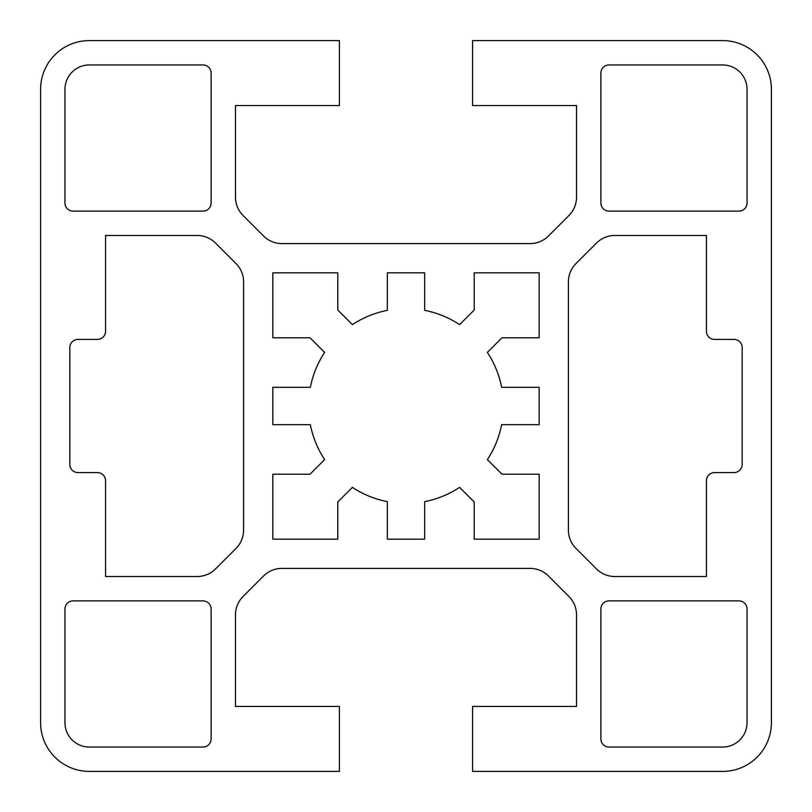 <?xml version="1.0" encoding="UTF-8"?>
<svg xmlns="http://www.w3.org/2000/svg" width="812" height="812" viewBox="0 0 812 812"><rect width="100%" height="100%" fill="white"/><g stroke="black" fill="none" stroke-linecap="round" stroke-linejoin="round"><path stroke-width="0.61" stroke-dasharray="4.06 3.04" d="M501.633 387.324A97.44 97.44 0 0 0 487.373 352.398L501.968 337.792L539.168 337.792L539.168 272.832L474.208 272.832L474.208 310.032L459.602 324.627A97.44 97.44 0 0 0 424.676 310.367L424.676 272.832L387.324 272.832L387.324 310.367A97.44 97.44 0 0 0 352.398 324.627L337.792 310.032L337.792 272.832L272.832 272.832L272.832 337.792L310.032 337.792L324.627 352.398A97.44 97.44 0 0 0 310.367 387.324L272.832 387.324L272.832 424.676L310.367 424.676A97.44 97.44 0 0 0 324.627 459.602L310.032 474.208L272.832 474.208L272.832 539.168L337.792 539.168L337.792 501.968L352.398 487.373A97.44 97.44 0 0 0 387.324 501.633L387.324 539.168L424.676 539.168L424.676 501.633A97.44 97.44 0 0 0 459.602 487.373L474.208 501.968L474.208 539.168L539.168 539.168L539.168 474.208L501.968 474.208L487.373 459.602A97.44 97.44 0 0 0 501.633 424.676L539.168 424.676L539.168 387.324L501.633 387.324M771.4 89.32A48.72 48.72 0 0 0 722.68 40.6L472.584 40.6L472.584 105.56L576.52 105.56L576.52 197.154A25.984 25.984 0 0 1 568.907 215.535L548.455 235.987A25.984 25.984 0 0 1 530.074 243.6L281.926 243.6A25.984 25.984 0 0 1 263.545 235.987L243.092 215.535A25.984 25.984 0 0 1 235.48 197.154L235.48 105.56L339.416 105.56L339.416 40.6L89.32 40.6A48.72 48.72 0 0 0 40.6 89.32L40.6 722.68A48.72 48.72 0 0 0 89.32 771.4L339.416 771.4L339.416 706.44L235.48 706.44L235.48 614.846A25.984 25.984 0 0 1 243.092 596.465L263.545 576.012A25.984 25.984 0 0 1 281.926 568.4L530.074 568.4A25.984 25.984 0 0 1 548.455 576.012L568.907 596.465A25.984 25.984 0 0 1 576.52 614.846L576.52 706.44L472.584 706.44L472.584 771.4L722.68 771.4A48.72 48.72 0 0 0 771.4 722.68L771.4 89.32M211.12 738.92L211.12 609A8.12 8.12 0 0 0 203 600.88L73.08 600.88A8.12 8.12 0 0 0 64.96 609L64.96 722.68A24.36 24.36 0 0 0 89.32 747.04L203 747.04A8.12 8.12 0 0 0 211.12 738.92M747.04 722.68L747.04 609A8.12 8.12 0 0 0 738.92 600.88L609 600.88A8.12 8.12 0 0 0 600.88 609L600.88 738.92A8.12 8.12 0 0 0 609 747.04L722.68 747.04A24.36 24.36 0 0 0 747.04 722.68M215.535 568.907L235.987 548.455A25.984 25.984 0 0 0 243.6 530.074L243.6 281.926A25.984 25.984 0 0 0 235.987 263.545L215.535 243.092A25.984 25.984 0 0 0 197.154 235.48L105.56 235.48L105.56 331.296A8.12 8.12 0 0 1 97.44 339.416L77.952 339.416A8.12 8.12 0 0 0 69.832 347.536L69.832 464.464A8.12 8.12 0 0 0 77.952 472.584L97.44 472.584A8.12 8.12 0 0 1 105.56 480.704L105.56 576.52L197.154 576.52A25.984 25.984 0 0 0 215.535 568.907M742.168 464.464L742.168 347.536A8.12 8.12 0 0 0 734.048 339.416L714.56 339.416A8.12 8.12 0 0 1 706.44 331.296L706.44 235.48L614.846 235.48A25.984 25.984 0 0 0 596.465 243.092L576.012 263.545A25.984 25.984 0 0 0 568.4 281.926L568.4 530.074A25.984 25.984 0 0 0 576.012 548.455L596.465 568.907A25.984 25.984 0 0 0 614.846 576.52L706.44 576.52L706.44 480.704A8.12 8.12 0 0 1 714.56 472.584L734.048 472.584A8.12 8.12 0 0 0 742.168 464.464M211.12 203L211.12 73.08A8.12 8.12 0 0 0 203 64.96L89.32 64.96A24.36 24.36 0 0 0 64.96 89.32L64.96 203A8.12 8.12 0 0 0 73.08 211.12L203 211.12A8.12 8.12 0 0 0 211.12 203M609 211.12L738.92 211.12A8.12 8.12 0 0 0 747.04 203L747.04 89.32A24.36 24.36 0 0 0 722.68 64.96L609 64.96A8.12 8.12 0 0 0 600.88 73.08L600.88 203A8.12 8.12 0 0 0 609 211.12"/><path stroke-width="1.22" d="M501.633 387.324A97.44 97.44 0 0 0 487.373 352.398L501.968 337.792L539.168 337.792L539.168 272.832L474.208 272.832L474.208 310.032L459.602 324.627A97.44 97.44 0 0 0 424.676 310.367L424.676 272.832L387.324 272.832L387.324 310.367A97.44 97.44 0 0 0 352.398 324.627L337.792 310.032L337.792 272.832L272.832 272.832L272.832 337.792L310.032 337.792L324.627 352.398A97.44 97.44 0 0 0 310.367 387.324L272.832 387.324L272.832 424.676L310.367 424.676A97.44 97.44 0 0 0 324.627 459.602L310.032 474.208L272.832 474.208L272.832 539.168L337.792 539.168L337.792 501.968L352.398 487.373A97.44 97.44 0 0 0 387.324 501.633L387.324 539.168L424.676 539.168L424.676 501.633A97.44 97.44 0 0 0 459.602 487.373L474.208 501.968L474.208 539.168L539.168 539.168L539.168 474.208L501.968 474.208L487.373 459.602A97.44 97.44 0 0 0 501.633 424.676L539.168 424.676L539.168 387.324L501.633 387.324M771.4 89.32A48.72 48.72 0 0 0 722.68 40.6L472.584 40.6L472.584 105.56L576.52 105.56L576.52 197.154A25.984 25.984 0 0 1 568.907 215.535L548.455 235.987A25.984 25.984 0 0 1 530.074 243.6L281.926 243.6A25.984 25.984 0 0 1 263.545 235.987L243.092 215.535A25.984 25.984 0 0 1 235.48 197.154L235.48 105.56L339.416 105.56L339.416 40.6L89.32 40.6A48.72 48.72 0 0 0 40.6 89.32L40.6 722.68A48.72 48.72 0 0 0 89.32 771.4L339.416 771.4L339.416 706.44L235.48 706.44L235.48 614.846A25.984 25.984 0 0 1 243.092 596.465L263.545 576.012A25.984 25.984 0 0 1 281.926 568.4L530.074 568.4A25.984 25.984 0 0 1 548.455 576.012L568.907 596.465A25.984 25.984 0 0 1 576.52 614.846L576.52 706.44L472.584 706.44L472.584 771.4L722.68 771.4A48.72 48.72 0 0 0 771.4 722.68L771.4 89.32M211.12 609A8.12 8.12 0 0 0 203 600.88L73.08 600.88A8.12 8.12 0 0 0 64.96 609L64.96 722.68A24.36 24.36 0 0 0 89.32 747.04L203 747.04A8.12 8.12 0 0 0 211.12 738.92L211.12 609M747.04 609A8.12 8.12 0 0 0 738.92 600.88L609 600.88A8.12 8.12 0 0 0 600.88 609L600.88 738.92A8.12 8.12 0 0 0 609 747.04L722.68 747.04A24.36 24.36 0 0 0 747.04 722.68L747.04 609M235.987 548.455A25.984 25.984 0 0 0 243.6 530.074L243.6 281.926A25.984 25.984 0 0 0 235.987 263.545L215.535 243.092A25.984 25.984 0 0 0 197.154 235.48L105.56 235.48L105.56 331.296A8.12 8.12 0 0 1 97.44 339.416L77.952 339.416A8.12 8.12 0 0 0 69.832 347.536L69.832 464.464A8.12 8.12 0 0 0 77.952 472.584L97.44 472.584A8.12 8.12 0 0 1 105.56 480.704L105.56 576.52L197.154 576.52A25.984 25.984 0 0 0 215.535 568.907L235.987 548.455M742.168 347.536A8.12 8.12 0 0 0 734.048 339.416L714.56 339.416A8.12 8.12 0 0 1 706.44 331.296L706.44 235.48L614.846 235.48A25.984 25.984 0 0 0 596.465 243.092L576.012 263.545A25.984 25.984 0 0 0 568.4 281.926L568.4 530.074A25.984 25.984 0 0 0 576.012 548.455L596.465 568.907A25.984 25.984 0 0 0 614.846 576.52L706.44 576.52L706.44 480.704A8.12 8.12 0 0 1 714.56 472.584L734.048 472.584A8.12 8.12 0 0 0 742.168 464.464L742.168 347.536M211.12 73.08A8.12 8.12 0 0 0 203 64.96L89.32 64.96A24.36 24.36 0 0 0 64.96 89.32L64.96 203A8.12 8.12 0 0 0 73.08 211.12L203 211.12A8.12 8.12 0 0 0 211.12 203L211.12 73.08M738.92 211.12A8.12 8.12 0 0 0 747.04 203L747.04 89.32A24.36 24.36 0 0 0 722.68 64.96L609 64.96A8.12 8.12 0 0 0 600.88 73.08L600.88 203A8.12 8.12 0 0 0 609 211.12L738.92 211.12"/></g></svg>
